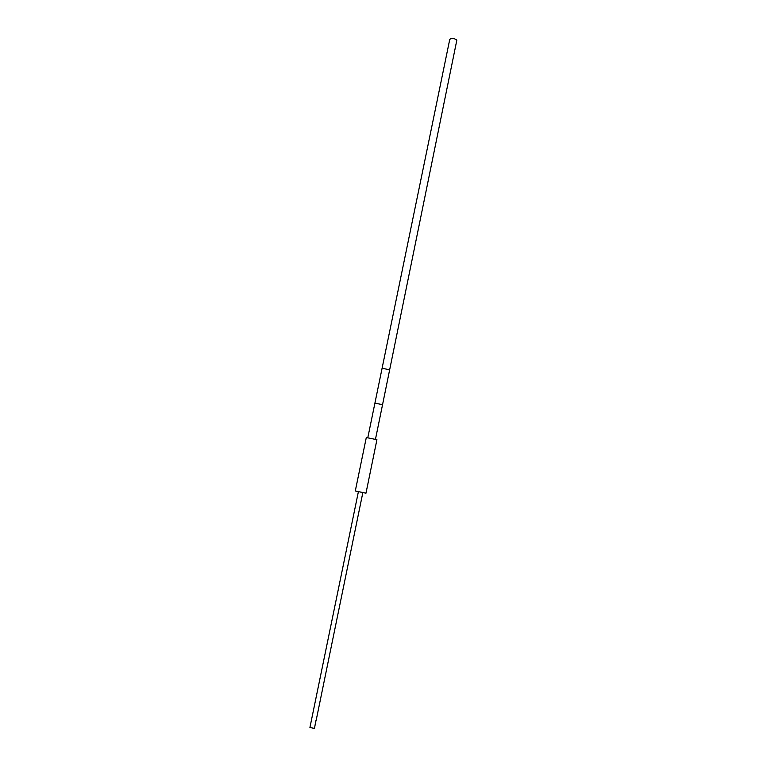 <?xml version="1.0" encoding="UTF-8"?>
<svg xmlns="http://www.w3.org/2000/svg" width="767" height="767" viewBox="0 0 767 767"><rect width="100%" height="100%" fill="white"/><g stroke="black" fill="none" stroke-linecap="round" stroke-linejoin="round"><path stroke-width="1.15" d="M366.3 437.526L376.923 439.702L365.984 493.171L355.294 490.985L366.3 437.526M358.4 491.657L355.294 490.985M358.41 491.628L365.984 493.171M389.607 370.24L389.272 369.962C386.098 368.898 383.673 368.476 382.004 368.687L449.759 39.366C451.629 37.871 453.987 38.11 456.844 40.105L382.551 404.679L374.919 403.116L367.824 437.612M358.41 491.618L309.926 727.49L314.499 728.429L315.831 720.798M362.858 492.529L316.014 721.047M375.485 439.184L382.551 404.679M382.004 368.687L374.919 403.116"/></g></svg>
